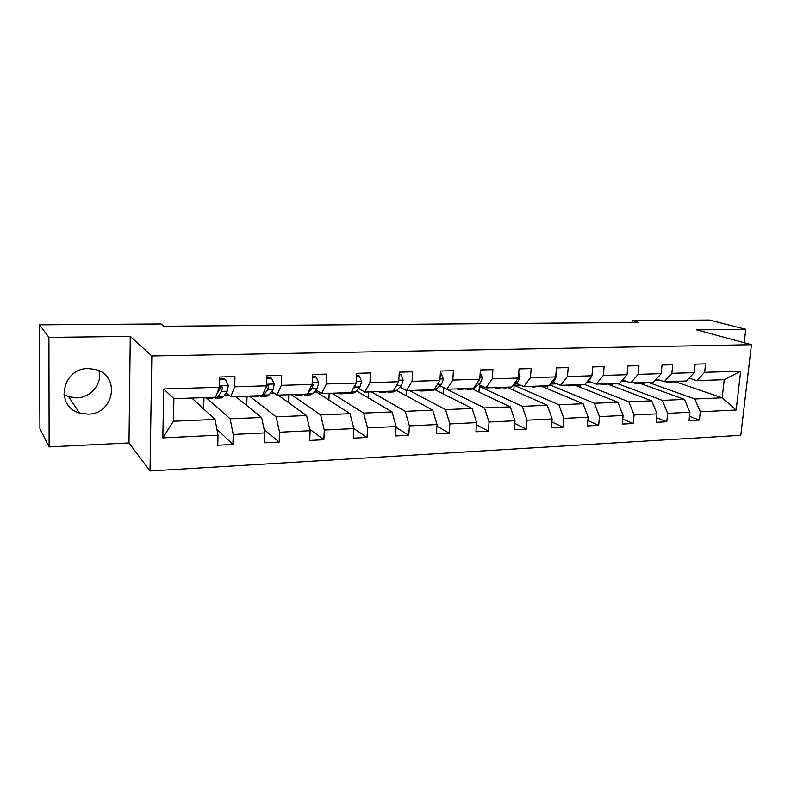 <?xml version="1.0" encoding="UTF-8"?>
<svg xmlns="http://www.w3.org/2000/svg" width="791" height="791" viewBox="0 0 791 791"><rect width="100%" height="100%" fill="white"/><g stroke="black" fill="none" stroke-linecap="round" stroke-linejoin="round"><path stroke-width="1.19" d="M88.236 368.586C62.252 367.973 54.777 406.455 79.446 412.991L88.009 414.148C114.398 414.276 120.845 375.063 95.177 369.397L88.236 368.586M63.972 394.551L68.659 396.687L76.806 397.833C90.975 397.725 102.514 383.566 98.974 370.752M150.023 470.971L740.781 435.317L751.45 344.708L151.832 355.94L150.023 470.971L128.992 442.94L130.268 336.432L48.913 337.381L49.121 446.925L128.992 442.94M49.121 446.925L39.916 428.722L39.55 324.834L48.913 337.381M744.193 342.74L745.755 329.303L709.369 320.029L632.187 320.582L631.999 322.501M649.124 382.696L694.805 398.971L722.173 397.804L736.154 410.025L700.282 411.765L699.363 420.061L689.495 416.313M676.424 382.093L722.173 397.804L724.24 379.68L696.812 380.629L689.169 378.088M655.027 380.52L660.218 380.342M694.805 398.971L700.282 411.765M616.921 383.427L662.324 400.355L684.502 399.406L689.93 412.269L689.02 420.604L699.363 420.061M689.93 412.269L667.663 413.347L666.783 421.771L656.609 417.717M584.678 384.495L628.875 401.788L651.705 400.81L657.014 413.871L656.144 422.325L666.783 421.771M657.014 413.871L634.075 414.978L633.235 423.521L622.744 419.141M549.626 384.802L594.417 403.252L617.939 402.253L623.1 415.512L622.27 424.095L633.235 423.521M623.1 415.512L599.469 416.659L598.668 425.331L587.851 420.575M513.774 390.388L514.17 385.286L558.901 404.774L583.145 403.736L588.158 417.213L587.367 425.924L598.668 425.331M588.158 417.213L563.795 418.399L563.034 427.199L551.871 421.999M478.941 392.029L479.336 386.463L522.278 406.337L547.283 405.269L552.128 418.963L551.376 427.802L563.034 427.199M552.128 418.963L527.004 420.189L526.282 429.118L514.763 423.412M443.079 393.789L443.484 387.669L484.497 407.948L510.294 406.851L514.971 420.772L514.259 429.75L526.282 429.118M514.971 420.772L489.046 422.028L488.373 431.105L476.459 424.797M409.59 390.536L445.511 409.619L472.138 408.482L476.617 422.631L475.964 431.757L488.373 431.105M476.617 422.631L449.852 423.936L449.229 433.152L436.919 426.141M371.365 391.852L405.249 411.34L432.746 410.163L437.018 424.559L436.414 433.824L449.229 433.152M437.018 424.559L409.372 425.904L408.809 435.268L396.064 427.417M331.953 393.206L363.652 413.11L392.059 411.903L396.123 426.547L395.569 435.96L408.809 435.268M396.123 426.547L367.548 427.931L367.044 437.453L353.834 428.554M291.306 394.61L320.652 414.949L350.027 413.693L353.844 428.603L353.359 438.165L367.044 437.453M353.844 428.603L324.29 430.037L323.855 439.717L309.775 429.246M249.353 396.054L276.178 416.847L306.562 415.552L310.121 430.729L309.696 440.449L323.855 439.717M310.121 430.729L279.549 432.212L279.174 442.05L264.164 429.562M207.054 398.446L230.141 418.815L261.594 417.47L264.876 432.924L264.53 442.822L279.174 442.05M264.876 432.924L233.226 434.467L232.93 444.473L216.922 429.305M218.039 435.198L162.837 437.888L163.707 388.984L219.344 387.264L215.646 397.22L173.882 398.664L173.437 421.237L215.053 419.457L218.039 435.198L217.762 445.264L232.93 444.473M234.66 386.799L266.547 385.81L262.355 395.609L230.794 396.696L234.66 386.799L234.967 376.585L219.631 377L219.344 387.264M281.329 385.355L312.119 384.406L307.472 394.056L276.988 395.105L281.329 385.355L281.705 375.32L266.903 375.725L266.547 385.81M326.396 383.971L356.158 383.052L351.085 392.554L321.611 393.562L326.396 383.971L326.851 374.103L312.554 374.489L312.119 384.406M369.951 382.626L398.723 381.737L393.256 391.1L364.75 392.079L369.951 382.626L370.465 372.927L356.652 373.303L356.158 383.052M412.062 381.321L439.895 380.471L434.061 389.686L406.475 390.635L412.062 381.321L412.645 371.79L399.277 372.146L398.723 381.737M452.808 380.066L479.741 379.235L473.572 388.322L446.866 389.251L452.808 380.066L453.441 370.682L440.508 371.028L439.895 380.471M492.239 378.849L518.323 378.049L511.836 387.007L485.961 387.897L492.239 378.849L492.922 369.615L480.404 369.951L479.741 379.235M530.425 377.673L555.697 376.892L548.924 385.731L523.85 386.591L530.425 377.673L531.166 368.586L519.034 368.913L518.323 378.049M567.434 376.536L591.925 375.774L584.875 384.485L560.562 385.326L567.434 376.536L568.215 367.578L556.459 367.894L555.697 376.892M603.306 375.428L627.065 374.697L619.758 383.289L596.177 384.1L603.306 375.428L604.126 366.609L592.736 366.915L591.925 375.774L589.918 379.472L587.525 381.213M638.1 374.351L661.147 373.649L653.613 382.122L630.724 382.903L638.1 374.351L638.96 365.669L627.906 365.966L627.065 374.697M671.856 373.312L694.231 372.62L686.479 380.985L664.252 381.746L671.856 373.312L672.755 364.75L662.037 365.046L661.147 373.649M696.812 380.629L704.633 372.304L705.562 363.87L695.151 364.147L694.231 372.62M704.633 372.304L740.673 371.197L736.154 410.025M39.55 324.834L160.978 323.964L163.974 326.248L638.792 322.441L632.187 320.582M664.252 381.746L656.372 379.008M643.627 382.458L640.048 383.358L684.502 399.406M621.133 381.667L626.798 381.48M662.324 400.355L667.663 413.347M630.724 382.903L622.606 379.947M608.309 384.386L651.705 400.81M586.21 382.844L592.38 382.636M628.875 401.788L634.075 414.978M596.177 384.1L587.921 380.926M576.046 385.593L617.939 402.253M550.2 384.06L556.904 383.833M594.417 403.252L599.469 416.659M560.562 385.326L552.602 382.093M542.636 386.75L583.145 403.736M514.17 385.286L520.33 385.069M558.901 404.774L563.795 418.399M523.85 386.591L516.197 383.289M508.277 387.946L547.283 405.269M479.336 386.463L482.599 386.344M522.278 406.337L527.004 420.189M485.961 387.897L478.654 384.535M472.672 389.073L510.294 406.851M484.497 407.948L489.046 422.028M446.866 389.251L439.905 385.81M435.357 389.884L472.138 408.482M445.511 409.619L449.852 423.936M406.475 390.635L399.92 387.135M396.568 390.467L432.746 410.163M405.249 411.34L409.372 425.904M364.75 392.079L358.61 388.49M356.434 390.843L392.059 411.903M363.652 413.11L367.548 427.931M321.611 393.562L315.916 389.904M314.116 392.039L316.449 391.96L350.027 413.693M320.652 414.949L324.29 430.037M276.988 395.105L271.778 391.357M277.997 395.065L306.562 415.552M270.136 393.532L274.586 393.374M276.178 416.847L279.549 432.212M230.794 396.696L226.107 392.87M220.61 388.371L219.325 387.323M235.619 396.528L261.594 417.47M224.654 395.065L228.639 394.936M230.141 418.815L233.226 434.467M163.707 388.984L173.882 398.664M745.755 329.303L696.723 329.877L751.45 344.708M130.268 336.432L151.832 355.94M191.847 398.041L215.053 419.457M203.683 408.967L203.959 397.626M246.733 405.496L247.029 396.133M288.448 402.56L288.755 394.699M328.888 400.019L329.194 393.305M368.102 397.744L368.408 391.95M406.149 395.678L406.445 390.625M547.619 388.846L547.876 385.761M580.535 387.382L580.713 385.385M612.541 385.988L612.699 384.317M643.686 384.663L643.825 383.23M173.437 421.237L162.837 437.888M740.673 371.197L724.24 379.68M208.508 397.468L206.708 398.446L205.284 397.576M219.552 379.809L225.524 379.64L228.352 385.533L227.195 391.219L223.724 396.469L221.5 397.932L216.329 398.11M218.82 391.13L218.454 390.2M225.524 379.64L224.476 378.82L219.572 378.958M214.173 397.27L212.344 398.259L207.133 398.437M214.43 397.26L215.894 398.13L218.089 396.667L221.51 391.407L222.479 387.877L221.272 386.255L219.354 386.918M222.479 387.877L221.342 386.947L216.902 393.849M218.731 388.915L217.574 392.039M254.336 395.886L252.319 396.864L250.717 396.014M266.804 378.484L271.62 378.345L274.299 384.149L272.994 389.736L269.098 394.917L266.607 396.36L261.683 396.538M271.62 378.345L270.453 377.544L266.834 377.653M259.814 395.698L257.767 396.677L252.794 396.845M259.695 395.826L261.198 396.548L263.65 395.105L267.506 389.914L268.604 386.443L267.437 384.841L266.577 384.871M268.604 386.443L267.328 385.533L265.46 388.351M298.642 394.353L296.407 395.322L294.647 394.491M312.435 377.198L316.163 377.099L318.714 382.795L317.26 388.302L312.969 393.404L310.24 394.847L305.534 395.006M316.163 377.099L314.887 376.318L312.465 376.378M303.942 394.175L301.687 395.144L296.932 395.312M303.586 394.491L305 395.025L307.274 394.056M307.679 393.611L311.951 388.47L313.167 385.059L312.188 383.506M341.494 392.88L339.072 393.839L337.164 393.028M356.514 375.962L359.233 375.883L361.645 381.499L360.063 386.918L355.406 391.95L352.45 393.374L347.961 393.532M359.233 375.883L356.553 375.161M346.616 392.702L344.174 393.661L339.636 393.819M346.043 393.137L347.378 393.552L349.84 392.593M352.697 389.518L354.922 387.086L356.158 382.913M382.963 391.446L380.362 392.405L378.316 391.614M399.129 374.766L400.889 374.716L403.183 380.244L401.482 385.573L396.489 390.546L393.315 391.95L389.024 392.099M400.889 374.716L399.168 373.975M387.926 391.278L385.296 392.227L380.965 392.385M387.145 391.802L388.411 392.118L391.051 391.169M396.212 386.028L397.655 383.566M423.126 390.062L420.347 391.011L418.172 390.24M440.34 373.609L441.22 373.589L443.395 379.018L441.576 384.278L436.266 389.182L432.895 390.576L428.801 390.714M427.921 389.904L425.133 390.843L421 390.991M426.952 390.487L430.947 389.795M441.22 373.589L440.369 373.184M462.023 388.727L459.096 389.666L456.793 388.905M480.226 372.492L482.332 377.841L480.404 383.012L474.808 387.857L471.258 389.241L467.343 389.37M466.68 388.559L459.779 389.637M465.523 389.192L469.607 388.46M499.724 387.422L496.649 388.351L494.246 387.61M518.708 373.065L520.063 376.704L518.036 381.796L512.123 386.611M511.569 387.017L504.698 388.074M504.243 387.264L497.371 388.332M502.918 387.936L507.08 387.175M536.288 386.166L533.075 387.086L530.563 386.364M555.974 373.708L556.646 375.587L554.521 380.619L550.417 383.773M547.777 385.771L540.935 386.809M540.668 386.008L533.826 387.056M539.185 386.7L543.427 385.919M571.755 384.94L568.422 385.85L565.812 385.148M592.063 374.331L591.935 375.745M582.908 384.555L576.105 385.583M576.006 384.792L569.204 385.83M574.375 385.504L578.686 384.703M606.183 383.754L602.732 384.663L600.033 383.961M625.948 376.012L623.496 378.889M617.01 383.378L610.237 384.396M610.316 383.615L603.533 384.634M608.536 384.337L612.906 383.526M639.622 382.597L636.053 383.497L633.265 382.824M650.133 382.241L643.399 383.24M641.719 383.2L646.148 382.379M672.093 381.48L668.425 382.369L665.567 381.707M682.307 381.124L675.613 382.122M675.989 381.351L669.275 382.34M673.952 382.083L678.441 381.262M228.283 385.385L219.394 385.662M223.724 396.469L218.089 396.667M227.195 391.219L221.51 391.407M274.24 384.001L266.607 384.228M269.098 394.917L263.65 395.105M272.994 389.736L267.506 389.914M318.644 382.656L312.188 382.854M312.969 393.404L307.709 393.592M317.26 388.302L311.951 388.47M312.119 384.386L313.167 385.059M361.586 381.361L356.227 381.519M355.406 391.95L351.323 392.089M360.063 386.918L354.922 387.086M403.133 380.105L398.802 380.234M396.489 390.546L393.513 390.645M401.482 385.573L396.509 385.731M443.336 378.889L439.984 378.988M436.266 389.182L434.338 389.241M441.576 384.278L437.403 384.406M482.283 377.712L479.84 377.782M474.808 387.857L473.868 387.887M480.404 383.012L477.102 383.121M520.023 376.565L518.431 376.615M518.036 381.796L515.544 381.875M556.597 375.458L555.816 375.488M554.521 380.619L552.8 380.669M589.918 379.472L588.919 379.502M68.659 396.687L79.446 412.991M636.884 383.467L640.048 383.358"/></g></svg>
